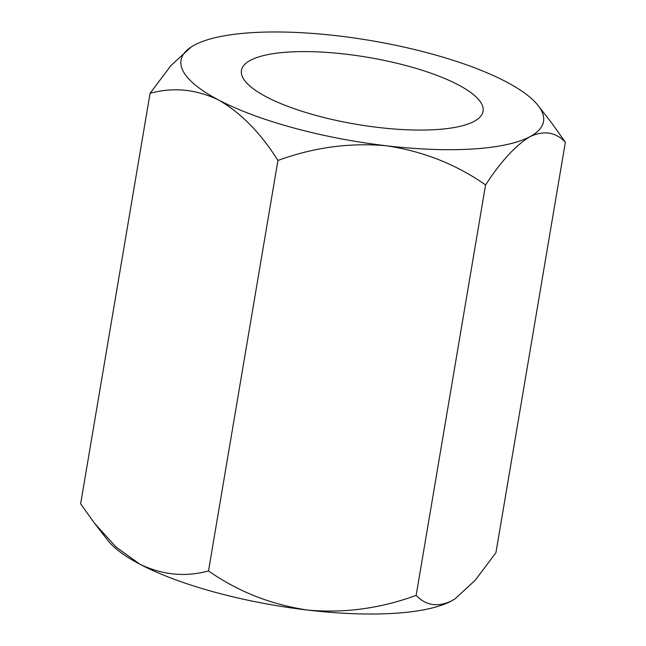 <?xml version="1.0" encoding="UTF-8"?>
<svg xmlns="http://www.w3.org/2000/svg" width="646" height="646" viewBox="0 0 646 646"><rect width="100%" height="100%" fill="white"/><g stroke="black" fill="none" stroke-linecap="round" stroke-linejoin="round"><path stroke-width="0.97" d="M474.107 121.367A122.538 33.98 -170.4 0 1 336.017 120.35A122.538 33.98 -170.4 0 1 241.451 70.398A122.538 33.98 -170.4 0 1 250.43 60.304A122.538 33.98 -170.4 0 1 388.521 61.322A122.538 33.98 -170.4 0 1 483.087 111.274A122.538 33.98 -170.4 0 1 474.107 121.367M194.511 45.034A183.803 50.969 -170.4 0 1 338.229 35.91A183.803 50.969 -170.4 0 1 505.988 81.711A183.803 50.969 -170.4 0 1 538.239 105.678A183.803 50.969 -170.4 0 1 530.027 136.637A183.803 50.969 -170.4 0 1 386.308 145.762A183.803 50.969 -170.4 0 1 218.55 99.968A183.803 50.969 -170.4 0 1 191.208 46.98A183.803 50.969 -170.4 0 1 194.511 45.034M140.012 564.289A183.803 50.969 -170.4 0 1 107.761 540.322L94.486 523.195L116.014 547.017L140.012 564.289C162.647 575.053 185.475 577.266 208.505 570.935C237.978 591.575 271.07 604.624 307.771 610.09A183.803 50.969 -170.4 0 1 140.012 564.289M454.954 598.915A183.803 50.969 -170.4 0 1 454.792 599.02A183.803 50.969 -170.4 0 1 451.489 600.966A183.803 50.969 -170.4 0 1 307.771 610.09C344.415 613.353 380.542 608.451 416.153 595.378C425.811 605.56 437.592 607.426 451.489 600.966L455.059 598.85L475.222 580.253L495.934 552.677L565.363 142.225C555.705 132.042 543.924 130.177 530.027 136.637C515.694 145.326 500.876 161.419 485.574 184.926C456.1 164.286 423.009 151.229 386.308 145.762C349.664 142.5 313.536 147.401 277.925 160.474C260.871 133.189 241.079 113.018 218.55 99.968C195.924 89.196 173.088 86.984 150.066 93.323L170.794 65.722L191.208 46.98M150.066 93.323L80.637 503.775L94.486 523.195M538.239 105.678L551.514 122.805L565.363 142.225M277.925 160.474L208.505 570.935M485.574 184.926L416.153 595.378"/></g></svg>
